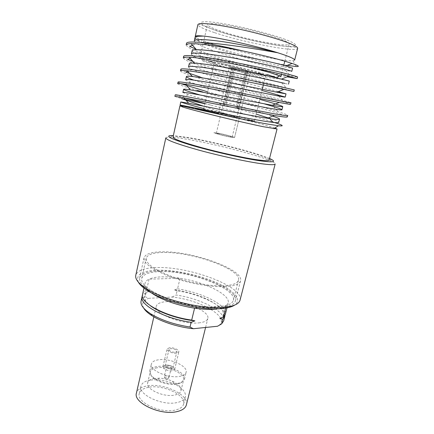 <?xml version="1.0" encoding="UTF-8"?>
<svg xmlns="http://www.w3.org/2000/svg" width="434" height="434" viewBox="0 0 434 434"><rect width="100%" height="100%" fill="white"/><g stroke="black" fill="none" stroke-linecap="round" stroke-linejoin="round"><path stroke-width="0.33" stroke-dasharray="2.17 1.63" d="M238.841 107.985L236.199 107.344L238.841 107.985L247.738 71.051L250.413 72.06C250.624 72.554 239.454 70.167 233.183 68.382L224.671 104.453L223.705 104.231L232.217 68.105L233.861 68.404L231.783 67.623C231.544 67.232 240.17 69.066 245.053 70.454L236.199 107.344M223.705 104.231L225.306 104.632L233.861 68.404M225.306 104.632L224.671 104.453M218.969 133.52L216.338 133.238C215.915 133.536 224.953 135.923 229.667 136.759L232.195 137.019C232.553 136.705 223.689 134.361 218.969 133.52M231.3 137.252L234.561 137.583C235.011 137.171 223.537 134.144 217.407 133.043L213.973 132.679C213.409 133.059 225.181 136.173 231.3 137.252L234.561 137.583C235.011 137.171 223.537 134.144 217.407 133.043L213.973 132.679C213.409 133.059 225.181 136.173 231.3 137.252M232.217 68.105L229.369 67.048C229.038 66.521 240.479 68.968 246.772 70.775L237.87 107.762M245.053 70.454L246.772 70.775M247.738 71.051L246.024 70.737L247.993 71.485C248.161 71.865 239.693 70.058 234.827 68.68L233.183 68.382M234.827 68.68L226.271 104.854M237.17 107.567L246.024 70.737M142.526 294.567C142.943 292.804 144.3 291.35 146.594 290.205L149.063 279.165C152.144 277.776 156.419 277.006 161.893 276.854C167.383 276.724 173.432 277.19 180.039 278.254C204.718 282.002 230.671 294.708 228.192 303.073L226.19 305.872C224.432 307.218 221.687 308.194 217.955 308.796M160.385 271.603C189.11 270.463 236.959 288.431 233.34 300.285C232.402 303.702 227.747 305.856 219.376 306.74L218.297 306.833C199.846 308.536 166.255 300.35 151.254 290.514C144.18 285.946 141.001 281.926 141.701 278.454C143.139 274.152 149.367 271.868 160.385 271.603M164.73 252.479C193.456 252.143 241.771 269.563 238.467 280.212C237.566 283.429 232.602 285.29 223.57 285.784C210.04 286.397 188.519 282.583 171.745 276.491C154.249 269.726 145.726 263.633 146.177 258.225C147.522 254.367 153.707 252.452 164.73 252.479M219.761 307.728C205.629 308.824 183.213 305.031 165.826 298.451C147.717 291.116 138.972 284.313 139.585 278.053C141.099 273.545 147.641 271.152 159.207 270.881C189.229 269.726 239.15 288.458 235.412 300.887C234.382 304.614 229.163 306.892 219.761 307.728M225.067 286.63C210.94 287.292 188.383 283.31 170.806 276.925C152.486 269.839 143.567 263.465 144.045 257.812C145.461 253.765 151.96 251.763 163.531 251.801C193.559 251.487 243.968 269.639 240.555 280.809C239.622 284.161 234.458 286.098 225.067 286.63M269.514 158.491C256.494 152.735 213.658 141.782 188.047 137.502L173.345 135.576M165.826 137.898C166.005 137.307 167.519 137.063 170.367 137.177C174.088 137.334 179.394 137.99 186.284 139.146C213.3 143.583 258.458 155.204 271.456 161.258C274.049 162.441 275.292 163.341 275.178 163.949M138.403 282.214C135.327 274.662 141.869 270.648 158.03 270.17C175.276 269.899 199.179 275.02 216.42 282.599C233.633 290.151 242.476 299.791 234.588 305.129M240.067 300.106C244.006 286.662 189.908 266.481 157.292 267.572C144.62 267.8 137.448 270.366 135.777 275.259M222.078 113.231L239.405 117.554L222.078 113.231M265.559 75.489L265.651 75.646C265.988 76.867 237.528 70.709 222.577 66.386C217.065 64.807 214.255 63.803 214.146 63.375C213.04 61.991 243.425 68.534 258.279 72.934M262.299 89.209L254.405 121.151C255.132 120.771 227.286 113.838 212.297 110.632L203.671 109.064C202.233 109.26 231.902 116.665 246.816 119.8M252.241 67.737C231.127 62.328 206.866 57.348 201.653 57.261L200.069 57.483L201.588 58.492M202.586 58.899L208.179 60.803M277.841 78.256C281.991 81.049 237.951 71.648 214.646 64.932C203.465 61.726 199.689 60.147 203.318 60.19C209.541 60.272 248.828 69.071 267.496 74.626M220.906 31.161C212.02 28.15 207.539 25.926 207.463 24.494C208.532 22.834 217.146 23.479 233.308 26.425C248.682 29.36 267.333 34.243 278.33 38.176C285.746 40.867 289.353 42.792 289.147 43.953C288.822 47.8 244.288 39.234 220.906 31.161M269.113 160.081C270.453 156.983 219.349 143.063 190.683 138.365C179.643 136.509 173.746 136.113 172.992 137.182M274.89 128.052C268.95 126.148 257.856 123.185 241.619 119.176L218.438 113.637M294.643 60.136L293.075 60.765C284.297 61.861 237.821 51.993 212.161 43.823C204.159 41.306 198.897 39.277 196.38 37.725L195.262 36.456M186.175 44.897C186.533 46.964 192.946 50.138 205.412 54.413C217.857 58.639 232.174 62.935 248.373 67.303L287.091 76.851M196.141 49.346L205.743 52.937C219.116 57.5 234.344 62.051 251.432 66.586C267.903 70.867 280.955 74.008 290.585 76.01L297.594 77.035M204.951 103.487L211.081 105.164L204.891 103.737M202.846 91.981C236.438 101.54 288.165 115.232 287.319 116.876M207.626 91.818C231.989 98.806 261.859 106.666 278.091 111.722C284.449 113.654 287.655 114.864 287.715 115.346M180.495 70.861C181.016 72.153 187.51 74.697 199.976 78.494C215.448 83.225 239.671 90.012 257.568 94.775C276.762 100.015 290.709 103.797 290.579 104.231M200.302 77.046L290.981 102.684M183.322 57.934C183.766 59.61 190.217 62.469 202.683 66.5C218.156 71.529 242.449 78.408 260.46 83.024L293.872 91.471M192.908 61.498L203.014 65.04C216.061 69.256 230.942 73.617 247.662 78.131L294.268 89.914M174.907 96.391L181.309 98.534M175.244 94.851L184.797 97.975M177.69 83.681C178.293 84.592 184.824 86.833 197.286 90.397M178.027 82.129L180.891 83.664M180.837 69.299C180.756 69.831 182.388 70.769 185.736 72.109M183.669 56.355C183.549 57.006 184.889 57.988 187.683 59.312M287.275 65.377C269.216 62.263 232.271 53.143 210.588 45.478C202.564 42.678 197.421 40.373 195.164 38.55C193.347 37.004 194.432 36.152 198.43 35.989M203.779 108.576L241.619 119.176L203.334 106.108M211.081 105.164C232.933 110.838 258.973 117.641 272.731 121.976M197.372 108.923L183.181 106.129L179.92 105.858M150.245 380.092C144.951 381.025 141.864 383.043 140.974 386.151C137.86 394.587 162.511 406.078 177.056 402.557C181.868 401.499 184.662 399.562 185.432 396.741C186.018 392.043 182.226 387.73 174.05 383.802C168.609 381.383 162.913 380.027 156.967 379.734L150.245 380.092M154.499 378.432C150.587 379.115 148.309 380.591 147.663 382.853C145.39 389.092 163.737 397.571 174.614 395.076C178.26 394.322 180.37 392.889 180.951 390.784C181.385 387.35 178.553 384.171 172.45 381.236C168.343 379.419 164.041 378.394 159.549 378.166L154.499 378.432M156.983 367.815C153.066 368.444 150.793 369.855 150.169 372.036L151.271 375.936C154.873 381.318 169.01 385.788 177.278 384.101L180.848 382.983L183.587 380C185.606 373.815 167.844 365.84 156.983 367.815M156.853 366.578C152.79 367.224 150.435 368.678 149.784 370.94L150.929 374.96C154.656 380.526 169.331 385.159 177.902 383.423L181.596 382.267L184.428 379.191C186.512 372.795 168.104 364.549 156.853 366.578M158.437 359.797C154.374 360.41 152.025 361.815 151.385 364.023C149.112 370.094 168.338 378.687 179.605 376.403C183.376 375.714 185.546 374.347 186.115 372.296C188.161 366.052 169.689 357.876 158.437 359.797M169.379 347.775L167.079 349.072C166.363 351.008 172.813 353.797 176.611 353.162L178.851 351.876C179.535 349.923 173.171 347.184 169.379 347.775M165.267 365.151L162.951 366.562C162.213 368.623 168.598 371.471 172.396 370.744L174.647 369.35C175.363 367.267 169.059 364.468 165.267 365.151M171.457 368.867L172.987 367.929C172.396 366.052 170.274 365.108 166.634 365.097L165.077 366.046C165.669 367.923 167.795 368.867 171.457 368.867M175.428 352.283L176.947 351.41C176.323 349.625 174.191 348.703 170.535 348.638L168.989 349.516C169.613 351.301 171.756 352.224 175.428 352.283M170.453 368.086L171.354 367.533C171.007 366.432 169.765 365.878 167.622 365.867L166.71 366.426C167.057 367.527 168.305 368.081 170.453 368.086M186.387 404.884C189.522 394.794 163.314 382.593 146.98 385.945C140.985 387.041 137.475 389.39 136.45 392.987M198.739 322.891C204.121 322.31 207.148 320.84 207.815 318.48C210.278 311.124 182.877 300.247 166.52 301.646C160.504 302.059 157.092 303.578 156.283 306.203C153.262 313.223 182.372 324.941 198.739 322.891M148.569 387.302C143.28 388.289 140.182 390.367 139.276 393.54C136.124 402.177 160.672 413.77 175.217 410.092C180.029 408.985 182.822 406.989 183.615 404.103C186.419 395.168 163.081 384.291 148.569 387.302M186.522 43.302C186.376 44.04 187.45 45.055 189.745 46.351M195.007 37.65C194.833 41.387 217.499 49.46 243.338 56.816C267.897 63.695 292.587 69.077 292.592 68.143M192.116 50.729C192.072 53.849 214.749 61.449 240.49 68.773C264.957 75.614 289.429 81.435 289.288 81.066M189.246 63.7C189.24 65.724 204.517 70.932 224.253 76.747C244.526 82.764 265.885 88.276 278.275 91.677M193.803 80.089C207.04 84.69 238.895 93.554 259.787 99.37M200.047 94.97C221.454 101.23 257.546 110.914 272.736 116.138M194.28 40.932C194.139 41.604 194.969 42.505 196.759 43.633C204.571 47.881 218.573 52.905 238.754 58.709C257.009 63.95 275.709 68.469 285.637 70.525L291.762 71.382M191.394 53.984C191.275 54.597 192.322 55.481 194.535 56.642C202.667 60.429 216.452 65.095 235.895 70.639C253.575 75.69 271.478 80.214 281.612 82.726L288.469 84.277M188.53 66.928C188.437 67.454 189.734 68.312 192.414 69.489C203.438 74.301 238.792 84.229 261.99 90.462M185.692 79.764C185.638 80.181 187.206 80.99 190.401 82.183C203.112 86.86 241.304 97.232 263.877 103.715M182.877 92.491L188.492 94.72C200.839 98.572 234.327 107.627 256.147 114.093M270.924 118.786C276.16 120.549 278.769 121.726 278.753 122.317M213.734 62.458C237.154 69.277 281.026 78.717 280.874 76.737M141.061 301.147C141.489 299.335 142.857 297.832 145.157 296.634L146.139 292.234L142.412 295.63M145.157 296.634L148.509 298.353L172.157 297.051C201.24 299.867 232.44 318.377 217.537 326.249M143.687 308.102C141.365 303.713 142.976 300.464 148.509 298.353M172.157 297.051L176.106 295.006C200.687 298.549 226.342 311.748 223.684 320.834M224.964 315.296C225.474 306.377 200.654 294.257 177.099 290.785L176.106 295.006M146.139 292.234L149.768 291.062C142.043 294.165 142.265 299.064 150.441 305.764M219.832 318.599C234.197 311.01 203.183 293.031 174.175 289.955L177.099 290.785M149.768 291.062L146.594 290.205M225.859 307.174L226.19 305.872L194.578 308.173M151.596 292.988C146.632 289.326 144.451 286.087 145.043 283.261C145.444 281.59 146.784 280.223 149.063 279.165L180.039 278.254L177.555 288.838L174.175 289.955M177.555 288.838C202.168 292.456 227.937 305.476 225.344 314.297M214.689 32.696C243.246 42.386 297.024 52.845 297.653 48.348C297.181 47.583 296.303 47.208 295.017 47.225L280.652 45.814C259.554 42.733 234.577 36.597 216.24 30.662L200.009 24.488C198.68 24.076 197.969 24.109 197.893 24.581C198.05 26.311 203.649 29.018 214.689 32.696M283.603 38.821C301.809 45.369 298.31 48.065 280.359 45.608C262.592 43.226 234.452 36.613 216.62 30.635C198.609 24.651 194.763 20.257 212.568 22.161C230.101 23.968 265.646 32.3 283.603 38.821M168.045 378.16L168.951 377.585C168.614 376.446 167.378 375.887 165.24 375.898L164.323 376.479C164.665 377.618 165.902 378.177 168.045 378.16M216.338 133.238L231.783 67.623M234.561 137.583L239.172 118.515L234.561 137.583M239.405 117.554L250.413 72.06M218.676 112.618L229.369 67.048M232.195 137.019L247.993 71.485M215.828 308.834L219.376 306.74M238.467 280.212L233.34 300.285M144.045 257.812L139.585 278.053M270.013 158.708L271.456 161.258M203.671 109.064L214.146 63.375M203.318 60.19L201.653 57.261M200.069 57.483L207.463 24.494M293.075 60.765L296.286 66.559M196.38 37.725L195.164 38.55M171.354 367.533L168.951 377.585L167.34 379.305C165.956 380.13 164.953 379.186 164.323 376.479L166.71 366.426M147.663 382.853L150.169 372.036M151.271 375.936L150.929 374.96M149.784 370.94L151.385 364.023M162.951 366.562L167.079 349.072M172.987 367.929L176.947 351.41M205.586 327.469L207.815 318.48M139.276 393.54L140.974 386.151M183.615 404.103L185.432 396.741M153.853 316.831L156.283 306.203M165.077 366.046L168.989 349.516M174.647 369.35L178.851 351.876M184.428 379.191L186.115 372.296M180.848 382.983L181.596 382.267M180.951 390.784L183.587 380M159.549 378.166L156.967 379.734M172.45 381.236L174.05 383.802M192.522 45.277L196.759 43.633M285.637 70.525L290.585 76.01M194.535 56.642L190.125 58.362M281.612 82.726L286.445 88.102M192.414 69.489L188.785 70.916M278.769 96.088L282.279 100.004M190.396 82.183L185.204 84.234M273.518 106.601L278.091 111.722M188.492 94.726L182.182 97.221M281.492 74.285L283.755 65.322M284.796 61.194L289.147 43.953M263.389 84.793L265.651 75.646M172.803 135.549L170.367 137.177M240.555 280.809L235.412 300.887M146.177 258.225L141.701 278.454M144.164 287.216L145.043 283.261M227.194 307.001L228.192 303.073M153.484 293.981L151.254 290.514"/><path stroke-width="0.65" d="M217.955 308.796L214.342 309.209C208.683 309.632 202.098 309.285 194.578 308.173L191.687 320.091C165.191 316.511 139.52 302.525 142.526 294.567L144.164 287.216M173.345 135.576L172.803 135.549C163.83 135.403 169.623 138.511 190.179 144.885C210.452 150.923 241.282 157.992 258.534 160.591C273.382 162.685 277.212 162.056 270.013 158.708L269.514 158.491M275.178 163.949C274.825 165.072 269.633 164.909 259.613 163.466C244.391 161.226 218.866 155.632 198.419 150.007C177.072 143.985 166.206 139.949 165.826 137.898L135.777 275.259C134.979 279.181 138.647 283.738 146.773 288.941C163.938 300.084 202.428 309.399 223.255 307.424L224.085 307.359C233.687 306.382 239.015 303.963 240.067 300.106L275.178 163.949M234.588 305.129C231.94 306.881 227.752 308.021 222.034 308.558L221.242 308.623C201.246 310.543 164.529 301.663 148.065 290.937C143.204 287.878 139.981 284.97 138.403 282.214M281.492 74.285L280.874 76.737L279.561 75.82L269.802 72.516L252.241 67.737M201.588 58.492L202.586 58.899M208.179 60.803L213.734 62.458M277.044 128.996L263.405 126.733C240.523 122.052 192.696 110.344 182.904 107.068L179.92 105.858L172.992 137.182C173.378 138.923 182.909 142.412 201.598 147.647C219.463 152.529 241.749 157.444 255.192 159.495C264.149 160.835 268.787 161.03 269.113 160.081L277.049 128.996L274.89 128.052M218.438 113.637L197.372 108.923M281.639 54.011C290.503 57.006 294.843 59.046 294.643 60.136L297.653 48.348C297.919 47.008 293.623 44.745 284.764 41.545C271.434 36.798 248.438 30.776 229.51 27.13C209.655 23.474 199.114 22.622 197.893 24.581L195.273 36.407C195.582 35.664 198.257 35.561 203.307 36.098L204.316 36.163C219.582 37.704 256.874 46.107 277.733 52.747L281.639 54.011M287.091 76.851L297.187 78.608L282.095 74.431C270.458 71.534 249.93 67.113 231.55 63.597C213.891 60.152 197.074 57.559 189.105 57.207C185.345 57.044 183.414 57.283 183.322 57.934L183.669 56.355C183.501 54.608 197.817 55.736 219.322 59.545C239.687 63.152 268.022 69.098 282.518 72.766C292.418 75.25 297.442 76.677 297.594 77.035L297.187 78.608M204.891 103.737L181.309 98.534L203.334 106.108M184.797 97.975L204.951 103.487M197.286 90.397L202.846 91.981M287.319 116.876C287.037 117.402 282.691 116.947 274.288 115.509L183.897 97.807L174.907 96.391L175.244 94.851C174.81 94.362 188.627 96.907 209.714 101.193L272.243 113.453C282.176 115.249 287.335 115.878 287.715 115.346L287.319 116.876M180.891 83.664L207.626 91.818M290.579 104.231C290.417 104.48 286.646 103.889 279.263 102.451L227.438 92.079C209.476 88.433 195.495 85.829 185.492 84.277C180.294 83.502 177.69 83.306 177.69 83.681L178.027 82.129C177.68 81.223 191.66 83.306 212.888 87.435L275.639 100.01C285.561 102.033 290.671 102.923 290.981 102.684L290.579 104.231M293.872 91.471L229.461 77.892C210.984 74.219 196.911 71.838 187.233 70.742C182.79 70.297 180.544 70.335 180.495 70.861L180.837 69.299C180.577 67.975 194.725 69.586 216.089 73.552C236.318 77.339 264.55 83.133 279.062 86.453L294.268 89.914L293.872 91.471M188.785 70.916L185.736 72.109L200.302 77.046M190.125 58.362L187.683 59.312L192.908 61.498M198.663 36.25L203.307 36.098L198.669 36.244C196.369 36.467 195.148 36.939 195.007 37.65L194.28 40.932C195.175 38.865 204.908 39.141 223.467 41.762C240.035 44.301 263.471 49.064 277.733 52.747C258.208 49.243 221.557 43.275 201.3 42.499C212.443 44.225 226.429 47.062 243.252 51.017C259.944 54.613 273.74 57.993 284.639 61.145L292.109 63.451C298.635 65.67 300.03 66.706 296.286 66.559L287.275 65.377M269.438 118.281L272.731 121.976C283.044 125.144 284.937 126.402 278.416 125.757L266.758 123.923C242.243 119.605 191.812 108.261 182.253 105.956L180.088 105.109C179.269 104.67 202.141 109.422 228.653 114.717C256.76 120.137 278.373 123.869 278.753 122.317L279.55 119.187C279.246 119.789 275.232 119.486 267.523 118.27C248.096 115.276 204.577 106.292 188.649 103.243L180.783 101.963C181.803 102.57 189.468 104.773 203.779 108.576M153.853 316.831L136.45 392.987C132.875 402.692 160.613 415.805 176.991 411.611C182.372 410.358 185.508 408.112 186.387 404.884L205.586 327.469M243.252 51.017C221.226 46.574 199.879 43.422 191.096 43.666C187.944 43.736 186.305 44.149 186.175 44.897L186.522 43.302C186.685 41.93 191.611 41.659 201.3 42.499M192.522 45.277L189.745 46.351L196.141 49.346M292.592 68.143L285.93 65.908C277.451 63.5 258.962 59.208 239.644 55.568C221.427 52.037 203.942 49.547 196.445 49.693C193.678 49.736 192.235 50.084 192.116 50.729L191.394 53.984C190.998 51.532 214.765 54.228 241.765 59.642C270.398 65.149 291.925 70.856 291.762 71.382L292.592 68.143M289.288 81.066L281.454 79.107C272.726 76.97 254.731 73.058 236.318 69.554C218.877 66.152 202.173 63.472 194.329 63.104C191.025 62.946 189.332 63.142 189.246 63.7L188.53 66.928C188.025 64.992 211.564 68.214 238.445 73.601C266.943 79.086 288.491 84.283 288.469 84.277L289.288 81.066M278.275 91.677L286.017 93.88L276.903 92.23L233.009 83.415C215.188 79.889 201.62 77.588 192.316 76.498C188.421 76.096 186.452 76.118 186.403 76.563C186.37 77.165 188.839 78.342 193.803 80.089M259.787 99.37C274.597 103.531 282.257 105.934 282.773 106.585C282.577 106.938 279.073 106.504 272.259 105.288L190.417 89.876C185.866 89.192 183.587 89.008 183.582 89.317C184.038 90.06 189.528 91.948 200.047 94.97M272.736 116.138C277.288 117.663 279.561 118.677 279.55 119.187M261.99 90.462L285.203 97.064C285.089 97.596 263.519 92.892 235.152 87.429C208.396 82.075 185.079 78.337 185.692 79.764L186.403 76.563M263.877 103.715L273.518 106.601C279.105 108.299 281.921 109.346 281.964 109.748C281.715 110.789 260.123 106.574 231.886 101.138C205.255 95.811 182.161 91.563 182.877 92.491L183.582 89.317M256.147 114.093L270.924 118.786M258.279 72.934L265.559 75.489M267.496 74.626L277.841 78.256M246.816 119.8L254.405 121.151M142.412 295.63L142.064 296.644C139.043 304.679 164.676 318.73 191.155 322.283L190.005 327.035C174.387 324.583 161.339 320.205 150.853 313.901C143.573 309.187 140.312 304.934 141.061 301.147L142.064 296.644M221.622 323.9L222.772 319.353L224.817 316.359L223.684 320.834L221.622 323.9L217.537 326.249L193.385 328.717C178.77 327.323 161.73 321.936 152.052 315.746C147.94 313.136 145.151 310.587 143.687 308.102M193.385 328.717L190.005 327.035M224.817 316.359L224.964 315.296M150.441 305.764C159.338 312.594 178.466 319.174 194.904 320.872L191.155 322.283M222.772 319.353L219.832 318.599L223.304 317.265L225.859 307.174M191.687 320.091L194.904 320.872M227.194 307.001L225.344 314.297L223.304 317.265M194.578 308.173C178.016 305.433 164.421 300.865 153.793 294.469L151.596 292.988M239.172 118.515L239.264 118.135L239.172 118.515M215.329 309.127L215.828 308.834M222.034 308.558L224.085 307.359M273.838 128.735L278.416 125.757M182.904 107.068L182.253 105.956M286.017 93.88L285.203 97.064M282.773 106.585L281.964 109.748M180.783 101.963L180.088 105.109M285.93 65.908L292.109 63.451M196.445 49.693L191.096 43.666M281.454 79.107L288.865 76.14M194.329 63.104L189.105 57.207M276.903 92.23L284.118 89.328M192.316 76.498L187.233 70.742M272.259 105.288L279.263 102.451M190.417 89.876L185.492 84.277M267.523 118.27L274.288 115.509M188.649 103.243L183.897 97.807M277.576 94.753L278.769 96.088M185.204 84.234L183.902 84.744M283.755 65.322L284.796 61.194M276.751 77.686L279.561 75.82M262.299 89.209L263.389 84.793M148.065 290.937L146.773 288.941M152.052 315.746L150.853 313.901M153.793 294.469L153.484 293.981"/></g></svg>
